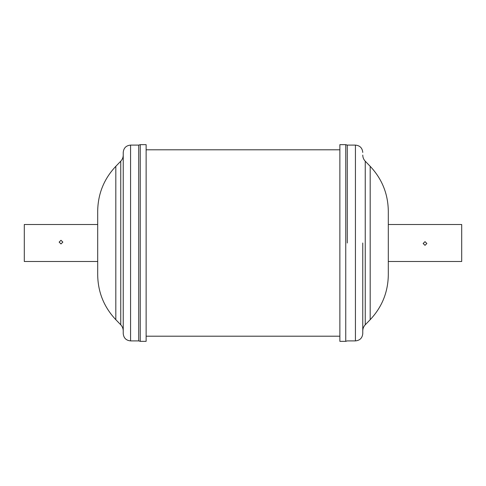 <?xml version="1.0" encoding="UTF-8"?>
<svg xmlns="http://www.w3.org/2000/svg" width="486" height="486" viewBox="0 0 486 486"><rect width="100%" height="100%" fill="white"/><g stroke="black" fill="none" stroke-linecap="round" stroke-linejoin="round"><path stroke-width="0.73" d="M60.993 240.278L59.14 242.107L60.993 243.942L62.852 242.107L60.993 240.278M97.692 224.508L24.3 224.508L24.3 261.492L97.692 261.492M138.71 340.899L130.57 340.899L130.57 145.101L138.71 145.101L138.71 340.899L140.254 341.342L146.128 341.342L146.128 144.658L140.254 144.658L140.254 341.342M130.57 145.101C126.111 145.533 123.663 147.981 123.231 152.44L123.231 333.56C123.663 338.019 126.111 340.467 130.57 340.899M123.231 155.083L123.231 330.917C123.195 328.56 122.375 326.519 120.759 324.8L120.759 161.2C122.375 159.481 123.195 157.44 123.231 155.083M115.814 319.685L115.814 166.315C103.968 178.921 97.929 193.878 97.692 211.179L97.692 274.821C97.929 292.122 103.968 307.079 115.814 319.685L120.759 324.8M370.186 319.685L365.241 324.8L365.241 161.2L370.186 166.315L370.186 319.685C382.032 307.079 388.071 292.122 388.308 274.821L388.308 261.492L461.7 261.492L461.7 224.508L388.308 224.508M425.007 245.333L426.86 243.504L425.007 241.67L423.148 243.504L425.007 245.333M347.29 243L347.29 145.101L347.29 243M362.769 243L362.769 333.56L362.769 243M388.308 274.821L388.308 211.179C388.071 193.878 382.032 178.921 370.186 166.315M339.872 341.342L339.872 144.658L345.746 144.658L345.746 341.342L339.872 341.342M345.746 341.342L347.29 340.899L355.43 340.899L355.43 145.101L347.29 145.101L345.746 144.658M115.814 166.315L120.759 161.2M138.71 145.101L140.254 144.658M355.43 340.899C359.889 340.467 362.337 338.019 362.769 333.56M355.43 145.101C359.889 145.533 362.337 147.981 362.769 152.44M365.241 324.8C363.625 326.519 362.805 328.56 362.769 330.917M365.241 161.2C363.625 159.481 362.805 157.44 362.769 155.083M339.872 149.797L146.128 149.797M339.872 336.203L146.128 336.203"/></g></svg>
